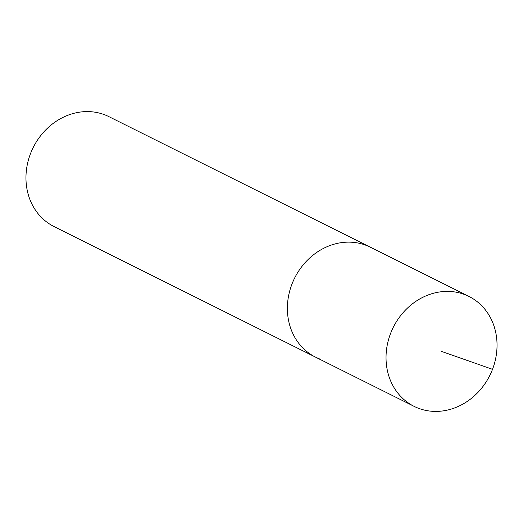 <?xml version="1.0" encoding="UTF-8"?>
<svg xmlns="http://www.w3.org/2000/svg" width="523" height="523" viewBox="0 0 523 523"><rect width="100%" height="100%" fill="white"/><g stroke="black" fill="none" stroke-linecap="round" stroke-linejoin="round"><path stroke-width="0.78" d="M419.551 408.672A61.426 53.928 -63.5 0 1 414.092 406.358A61.426 53.928 -63.5 0 1 391.851 330.366A61.426 53.928 -63.5 0 1 463.515 294.135A61.426 53.928 -63.5 0 1 468.974 296.449A61.426 53.928 -63.5 0 1 491.221 372.441A61.426 53.928 -63.5 0 1 419.551 408.672M364.871 244.875A61.426 53.928 116.5 0 0 293.2 281.106A61.426 53.928 116.5 0 0 315.441 357.098A61.426 53.928 -63.5 0 1 293.2 281.106A61.426 53.928 -63.5 0 1 364.871 244.875A61.426 53.928 -63.5 0 1 370.33 247.189A61.426 53.928 116.5 0 0 364.871 244.875M468.974 296.449L108.908 116.642A61.426 53.928 116.5 0 0 103.449 114.328A61.426 53.928 116.5 0 0 31.779 150.559A61.426 53.928 116.5 0 0 54.026 226.551L414.092 406.358M320.9 359.406A61.426 53.928 -63.5 0 1 315.441 357.098M441.536 351.404L492.503 369.323"/></g></svg>
